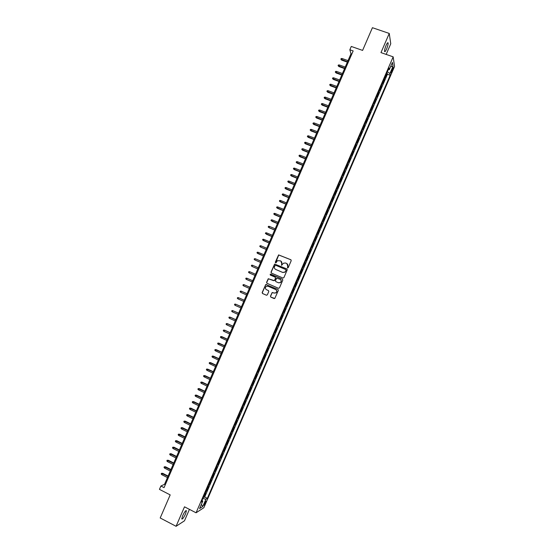 <?xml version="1.0" encoding="UTF-8"?>
<svg xmlns="http://www.w3.org/2000/svg" width="554" height="554" viewBox="0 0 554 554"><rect width="100%" height="100%" fill="white"/><g stroke="black" fill="none" stroke-linecap="round" stroke-linejoin="round"><path stroke-width="0.83" d="M287.533 267.949L288.191 267.679L291.217 260.678L290.857 259.743L278.6 254.902L275.303 262.208L276.024 262.811L277.45 260.664L280.525 260.865C281.716 261.516 282.104 262.513 281.674 263.843L281.536 265.401L283.392 263.226L285.552 262.991L286.522 263.406C287.72 264.064 288.101 265.054 287.671 266.391L287.533 267.949M185.521 513.953L186.414 510.774C185.805 510.165 184.551 511.827 182.654 515.753L181.76 518.925C182.384 519.514 183.637 517.858 185.521 513.953M386.616 48.953C387.696 46.307 388.209 44.327 388.146 43.011C387.869 42.215 387.17 43.032 386.055 45.47C384.968 48.129 384.455 50.109 384.518 51.411C384.801 52.208 385.501 51.39 386.616 48.953M205.617 502.783L206.088 501.176C205.818 500.878 205.229 501.695 204.315 503.607L203.851 505.213C204.121 505.504 204.71 504.687 205.617 502.783M270.463 296.196L270.823 297.131L274.784 298.454L278.364 290.386L278.004 289.444L265.761 284.514L262.167 292.574L262.52 293.509L266.426 295.213L267.347 294.832L268.787 291.508L268.434 290.573L266.495 289.728C265.151 288.772 265.041 287.678 266.176 286.432L268.018 286.21L275.629 289.513C276.958 290.441 277.083 291.529 276.003 292.782L274.098 293.038L272.125 292.581L270.463 296.196L270.968 297.186L274.182 298.592M386.166 54.41L390.757 43.787L389.254 33.441L372.426 27.7L362.6 50.407L351.278 46.453L349.851 49.756L353.168 50.92L164.053 487.631L160.902 486.01L159.448 489.369L170.189 494.895L160.196 517.976L176.075 526.3L184.482 520.808L189.426 509.361M389.254 33.441L380.972 52.602L393.167 56.847L196.068 512.789L184.503 506.82L176.075 526.3M282.942 278.039L283.877 277.651L287.242 269.874L286.875 268.939L274.625 264.071L271.01 272.139L271.363 273.067L282.942 278.039M282.803 280.13L279.438 287.914L278.51 288.295L266.945 283.288L266.585 282.353L268.268 278.731L273.628 280.67L274.555 280.289L275.511 278.087L275.151 277.152L270.276 275.054L270.2 274.188L282.443 279.188L282.803 280.13M203.45 497.125L204.011 497.409L205.728 493.441L204.987 493.884L205.97 491.294M206.31 490.512L206.871 490.802L208.588 486.834L207.854 487.257L208.837 484.66M209.163 483.905L209.731 484.189L211.441 480.221L210.721 480.623L211.704 478.026M212.023 477.299L212.584 477.583L214.301 473.615L213.581 473.995L214.571 471.392M214.876 470.692L215.444 470.976L217.154 467.008L216.448 467.368L217.438 464.764M217.729 464.086L218.297 464.37L220.007 460.409L219.315 460.741L220.305 458.13M220.582 457.486L221.15 457.763L222.86 453.802L222.175 454.114L223.172 451.503M223.435 450.88L224.003 451.164L225.72 447.203L225.042 447.494L226.032 444.883M226.288 444.28L226.856 444.564L228.567 440.603L227.902 440.873L228.899 438.256M229.141 437.688L229.709 437.965L231.42 434.004L230.762 434.253L231.759 431.635M231.994 431.088L232.562 431.365L234.273 427.404L233.622 427.633L234.619 425.015M234.848 424.496L235.415 424.766L237.126 420.811L236.482 421.019L237.486 418.395M237.694 417.903L238.262 418.173L239.972 414.219L239.342 414.406L240.346 411.774M240.547 411.31L241.115 411.58L242.825 407.626L242.202 407.792L243.206 405.154M243.393 404.718L243.961 404.988L245.671 401.034L245.062 401.179L246.066 398.541M246.239 398.132L246.814 398.395L248.524 394.448L247.915 394.566L248.919 391.927M249.092 391.539L249.66 391.81L251.371 387.855L250.775 387.959L251.779 385.314M251.938 384.954L252.506 385.224L254.217 381.27L253.628 381.353L254.639 378.707M254.785 378.375L255.352 378.638L257.063 374.684L256.488 374.746L257.492 372.101M257.631 371.789L258.199 372.053L259.909 368.105L259.341 368.14L260.352 365.488M260.47 365.211L261.045 365.474L262.755 361.52L262.194 361.54L263.205 358.888M263.316 358.625L263.891 358.888L265.595 354.941L265.047 354.941L266.058 352.282M266.162 352.053L266.737 352.309L268.441 348.362L267.901 348.341L268.919 345.675M269.002 345.474L269.576 345.731L271.287 341.783L270.754 341.742L271.772 339.076M271.848 338.896L272.423 339.159L274.126 335.212L273.607 335.142L274.625 332.476M274.687 332.324L275.262 332.58L276.965 328.64L276.46 328.55L277.478 325.877M277.526 325.752L278.108 326.008L279.812 322.068L279.306 321.957L280.324 319.284M280.372 319.18L280.947 319.436L282.651 315.496L282.159 315.364L283.177 312.685M283.212 312.615L283.786 312.865L285.49 308.924L285.005 308.772L286.03 306.092M286.051 306.043L286.626 306.3L288.329 302.359L287.851 302.186L288.876 299.499M288.883 299.479L289.465 299.728L291.169 295.788L290.705 295.594L291.723 292.914M291.84 292.962L292.304 293.163L294.008 289.223L293.426 288.973M293.433 288.959L294.686 286.376L295.137 286.598L296.84 282.665L296.265 282.415M296.279 282.367L297.533 279.791L297.976 280.04L299.679 276.1L299.098 275.857M299.132 275.781L300.379 273.212L300.815 273.475L302.512 269.542L301.937 269.292M301.978 269.196L303.225 266.626L303.647 266.917L305.351 262.984L304.769 262.734M304.825 262.617L306.064 260.048L306.48 260.359L308.183 256.426L307.602 256.183M307.671 256.031L308.91 253.476L309.319 253.801L311.016 249.868L310.434 249.625M310.51 249.452L311.75 246.897L312.151 247.25L313.848 243.317L313.266 243.074M313.356 242.874L314.596 240.325L314.984 240.692L316.68 236.759L316.099 236.523M316.202 236.295L317.435 233.746L317.816 234.141L319.513 230.208L318.931 229.972M319.042 229.723L320.274 227.175L320.648 227.59L322.345 223.664L321.763 223.421M321.881 223.144L323.12 220.61L323.481 221.039L325.177 217.113L324.596 216.877M324.727 216.572L325.96 214.038L326.306 214.495L328.01 210.568L327.421 210.333M327.566 210.001L328.792 207.473L329.138 207.951L330.835 204.024L330.253 203.789M330.406 203.436L331.631 200.908L331.971 201.407L333.667 197.48L333.079 197.245M333.245 196.864L334.471 194.343L334.796 194.863L336.493 190.936L335.911 190.708M336.084 190.299L337.31 187.778L337.621 188.318L339.318 184.392L338.736 184.163M338.923 183.734L340.142 181.22L340.454 181.781L342.143 177.855L341.562 177.626M341.756 177.169L342.981 174.662L343.279 175.244L344.969 171.318L344.387 171.089M344.595 170.611L345.814 168.104L346.105 168.707L347.794 164.78L347.213 164.559M347.434 164.046L348.646 161.546L348.93 162.17L350.62 158.25L350.038 158.022M350.267 157.488L351.478 154.988L351.755 155.632L353.445 151.713L352.856 151.491M353.099 150.93L354.318 148.437L354.574 149.102L356.27 145.183L355.682 144.961M355.938 144.372L357.15 141.886L357.399 142.572L359.089 138.652L358.507 138.431M358.77 137.821L359.975 135.335L360.225 136.042L361.914 132.122L361.326 131.907M361.603 131.27L362.808 128.784L363.043 129.511L364.733 125.599L364.144 125.377M364.435 124.719L365.64 122.24L365.862 122.988L367.558 119.075L366.97 118.854M367.267 118.168L368.465 115.696L368.687 116.465L370.377 112.545L369.788 112.33M370.093 111.617L371.298 109.152L371.505 109.941L373.195 106.029L372.607 105.807M372.925 105.073L374.123 102.608L374.324 103.418L376.014 99.505L375.425 99.291M375.757 98.529L376.955 96.064L377.142 96.895L378.832 92.982L378.244 92.774M378.583 91.985L379.781 89.526L379.961 90.378L381.651 86.466L381.062 86.258M381.408 85.441L382.606 82.989L382.779 83.862L384.469 79.949L384.241 78.897M383.874 79.741L384.469 79.949M392.287 68.744L390.909 72.955L392.523 70.303L393.278 67.519L392.287 68.744M393.167 56.847L394.552 66.48L203.851 507.72L196.068 512.789M204.011 497.409L204.696 496.993L207.334 498.337L390.196 75.24L389.912 73.516L387.329 71.743M207.334 498.337L205.915 499.216L202.757 506.522L199.578 508.572L202.778 501.162L201.31 502.083L388.998 67.893L389.289 69.693L392.44 62.401L393.021 66.321L389.912 73.516M204.696 496.993L387.426 74.264L387.281 73.433L385.591 77.345L385.369 76.286M381.477 85.6L381.651 86.466M378.652 92.144L378.832 92.982M375.82 98.681L376.014 99.505M372.994 105.225L373.195 106.029M370.169 111.77L370.377 112.545M367.337 118.314L367.558 119.075M364.504 124.858L364.733 125.599M361.679 131.409L361.914 132.122M358.847 137.953L359.089 138.652M356.014 144.504L356.27 145.183M353.182 151.062L353.445 151.713M350.35 157.613L350.62 158.25M347.517 164.171L347.794 164.78M344.678 170.722L344.969 171.318M341.846 177.287L342.143 177.855M339.006 183.845L339.318 184.392M336.174 190.403L336.493 190.936M333.335 196.968L333.667 197.48M330.496 203.533L330.835 204.024M327.656 210.098L328.01 210.568M324.824 216.669L325.177 217.113M321.978 223.234L322.345 223.664M319.139 229.806L319.513 230.208M316.299 236.378L316.68 236.759M313.46 242.95L313.848 243.317M310.614 249.529L311.016 249.868M307.775 256.1L308.183 256.426M304.929 262.679L305.351 262.984M302.082 269.265L302.512 269.542M299.243 275.844L299.679 276.1M296.397 282.422L296.84 282.665M293.551 289.008L294.008 289.223M289.465 299.728L288.994 299.548M286.626 306.3L286.148 306.133M283.786 312.865L283.295 312.726M280.947 319.436L280.449 319.319M278.108 326.008L277.596 325.911M275.262 332.58L274.749 332.504M272.423 339.159L271.896 339.103M269.576 345.731L269.043 345.696M266.737 352.309L266.19 352.296M263.891 358.888L263.337 358.895M261.045 365.474L260.484 365.501M258.199 372.053L257.631 372.101M255.352 378.638L254.771 378.707M252.506 385.224L251.918 385.314M249.66 391.81L249.058 391.927M246.814 398.395L246.205 398.534M243.961 404.988L243.344 405.147M241.115 411.58L240.484 411.761M238.262 418.173L237.624 418.374M235.415 424.766L234.764 424.987M232.562 431.365L231.904 431.608M229.709 437.965L229.044 438.228M226.856 444.564L226.184 444.848M224.003 451.164L223.324 451.468M221.15 457.763L220.457 458.089M218.297 464.37L217.597 464.716M215.444 470.976L214.73 471.343M212.584 477.583L211.863 477.97M209.731 484.189L208.996 484.605M206.871 490.802L206.13 491.232M349.851 49.756L350.98 53.786L164.545 484.293L160.902 486.01M351.804 54.07L350.98 53.786M165.327 484.695L164.545 484.293M386.692 73.225L387.281 73.433M387.426 74.264L390.196 75.24M388.209 69.721L389.289 69.693M202.778 501.162L202.044 500.38M202.854 498.503L205.915 499.216M390.57 66.736L393.021 66.321M202.757 506.522L201.386 504.389M287.547 267.956L287.81 266.467L286.889 263.6M280.885 261.059L281.813 263.926L281.55 265.408M291.03 259.854L278.738 254.992L275.58 262.866M287.02 269.022L274.77 264.154L271.155 272.215L271.405 273.087M286.023 270.214L285.767 269.556L275.594 265.228L274.535 266.446C274.105 267.776 274.486 268.766 275.677 269.424L282.63 272.395L284.839 272.132L286.155 270.29L285.871 269.618M286.155 270.29L284.978 272.201L282.769 272.471L275.823 269.5M278.517 288.295L266.945 283.288M275.213 277.18L275.657 278.156L274.465 280.656L268.42 278.8L266.737 282.422L267.09 283.35M282.54 279.244L270.823 274.209L270.352 274.265L270.345 275.089M278.503 282.775L280.379 282.533C281.487 281.28 281.37 280.185 280.026 279.251L276.647 278.177L275.456 280.677L275.816 281.612L278.641 282.838L280.518 282.602C281.626 281.356 281.515 280.269 280.185 279.327M278.641 282.838L275.961 281.681M272.893 292.512L272.049 292.921L270.608 296.245M274.244 293.094L276.148 292.837C277.229 291.584 277.097 290.497 275.767 289.569L275.629 289.513M268.081 286.238L275.767 289.569M266.557 284.486L265.671 284.881L262.319 292.63L262.672 293.565L266.536 295.254M341.7 60.13L340.862 59.216L341.139 58.572L342.06 58.509L341.7 60.13L347.365 62.138M340.862 59.216L347.517 61.785M342.06 58.509L348.023 60.621M338.916 66.556L338.079 65.649L338.356 65.012L339.27 64.95L338.916 66.556L344.574 68.578M338.079 65.649L344.726 68.232M339.27 64.95L345.225 67.069M336.133 72.99L335.288 72.089L335.565 71.445L336.479 71.39L336.133 72.99L341.783 75.019M335.288 72.089L341.929 74.686M336.479 71.39L342.434 73.523M333.349 79.416L332.497 78.523L332.781 77.879L333.688 77.83L333.349 79.416L338.993 81.459M332.497 78.523L339.138 81.133M333.688 77.83L339.637 79.977M330.558 85.849L329.706 84.963L329.99 84.319L330.897 84.27L330.558 85.849L336.209 87.906M329.706 84.963L336.34 87.594M330.897 84.27L336.846 86.431M327.774 92.283L326.922 91.403L327.199 90.759L328.106 90.718L327.774 92.283L333.411 94.346M326.922 91.403L333.543 94.048M328.106 90.718L334.048 92.885M324.983 98.723L324.132 97.843L324.409 97.199L325.316 97.158L324.983 98.723L330.62 100.793M324.132 97.843L330.752 100.503M325.316 97.158L331.25 99.339M322.199 105.156L321.341 104.29L321.618 103.64L322.525 103.605L322.199 105.156L327.829 107.241M321.341 104.29L327.954 106.964M322.525 103.605L328.453 105.8M319.409 111.596L318.55 110.731L318.827 110.087L319.727 110.052L319.409 111.596L325.039 113.695M318.55 110.731L325.156 113.425M319.727 110.052L325.655 112.261M316.618 118.037L315.752 117.178L316.036 116.534L316.936 116.506L316.618 118.037L322.241 120.142M315.752 117.178L322.359 119.886M316.936 116.506L322.857 118.722M313.827 124.477L312.962 123.625L313.239 122.981L314.139 122.953L313.827 124.477L319.45 126.596M312.962 123.625L319.554 126.347M314.139 122.953L320.06 125.183M311.036 130.917L310.171 130.072L310.448 129.428L311.348 129.407L311.036 130.917L316.653 133.05M310.171 130.072L316.756 132.815M311.348 129.407L317.262 131.651M308.246 137.364L307.373 136.526L307.65 135.875L308.55 135.862L308.246 137.364L313.855 139.504M307.373 136.526L313.959 139.283M308.55 135.862L314.457 138.112M305.455 143.811L304.582 142.974L304.859 142.33L305.753 142.316L305.455 143.811L311.064 145.965M304.582 142.974L311.154 145.75M305.753 142.316L311.66 144.58M302.664 150.259L301.785 149.428L302.062 148.784L302.955 148.77L302.664 150.259L308.266 152.426M301.785 149.428L308.356 152.218M302.955 148.77L308.862 151.055M299.866 156.706L298.987 155.882L299.264 155.238L300.157 155.231L299.866 156.706L305.469 158.88M298.987 155.882L305.552 158.686M300.157 155.231L306.057 157.523M297.076 163.153L296.189 162.336L296.473 161.692L297.359 161.692L297.076 163.153L302.671 165.341M296.189 162.336L302.747 165.161M297.359 161.692L303.253 163.991M294.278 169.607L293.391 168.797L293.675 168.153L294.562 168.153L294.278 169.607L299.873 171.809M293.391 168.797L299.943 171.636M294.562 168.153L300.448 170.466M291.487 176.061L290.594 175.258L290.878 174.607L291.764 174.614L291.487 176.061L297.069 178.27M290.594 175.258L297.145 178.111M291.764 174.614L297.643 176.941M288.689 182.515L287.796 181.719L288.073 181.068L288.959 181.082L288.689 182.515L294.271 184.738M287.796 181.719L294.34 184.586M288.959 181.082L294.839 183.416M285.892 188.969L284.998 188.18L285.275 187.529L286.162 187.543L285.892 188.969L291.466 191.206M284.998 188.18L291.529 191.061M286.162 187.543L292.034 189.897M283.094 195.43L282.201 194.641L282.478 193.997L283.357 194.011L283.094 195.43L288.669 197.674M282.201 194.641L288.724 197.543M283.357 194.011L289.23 196.379M280.296 201.885L279.396 201.109L279.68 200.458L280.559 200.479L280.296 201.885L285.864 204.142M279.396 201.109L285.919 204.024M280.559 200.479L286.425 202.854M277.499 208.346L276.598 207.57L276.875 206.926L277.755 206.954L277.499 208.346L283.066 210.617M276.598 207.57L283.115 210.506M277.755 206.954L283.613 209.336M274.701 214.807L273.794 214.038L274.071 213.394L274.95 213.422L274.701 214.807L280.262 217.092M273.794 214.038L280.303 216.988M274.95 213.422L280.809 215.825M277.492 223.477L270.989 220.513L271.273 219.862L272.146 219.896L271.896 221.275L277.457 223.567M272.146 219.896L277.997 222.306M274.687 229.965L268.835 227.535L268.191 226.981L268.468 226.337L269.341 226.371L269.099 227.736L274.652 230.042M269.341 226.371L275.193 228.795M271.876 236.447L265.387 233.456L265.664 232.805L266.536 232.846L266.301 234.203L271.848 236.516M266.536 232.846L272.381 235.284M269.064 242.943L262.582 239.924L262.859 239.28L263.732 239.321L263.226 240.491L269.043 242.998M263.732 239.321L269.569 241.773M266.252 249.432L260.422 246.966L259.778 246.405L260.055 245.754L260.927 245.803L260.692 247.139L266.232 249.48M260.927 245.803L266.758 248.261M263.441 255.927L256.966 252.88L257.25 252.229L258.116 252.285L257.61 253.448L263.427 255.962M258.116 252.285L263.946 254.757M260.629 262.416L254.805 259.93L254.161 259.355L254.445 258.711L255.311 258.766L254.805 259.93L260.615 262.444M255.311 258.766L261.135 261.253M252.285 266.557L257.811 268.932L252.285 266.557M252.499 265.248L251.994 266.419L251.357 265.837L251.634 265.186L252.499 265.248L258.323 267.748M249.48 273.032L254.999 275.414L249.48 273.032M249.695 271.73L249.189 272.9L248.545 272.319L248.829 271.668L249.695 271.73L255.512 274.244M246.378 279.389L245.741 278.8L246.018 278.15L246.883 278.219L252.693 280.739L247.181 278.343L246.378 279.389L252.188 281.91M249.889 287.228L244.072 284.708L243.566 285.878L249.376 288.412M243.566 285.878L242.929 285.282L243.213 284.638L244.072 284.708L249.882 287.242M247.077 293.717L241.26 291.196L240.755 292.367L246.558 294.915M240.755 292.367L240.124 291.771L240.401 291.12L241.26 291.196L247.063 293.745M244.266 300.206L238.449 297.685L237.943 298.855L243.739 301.418M237.943 298.855L237.313 298.26L237.59 297.609L238.449 297.685L244.252 300.247M241.454 306.701L235.637 304.181L235.131 305.351L240.928 307.92M235.131 305.351L234.501 304.748L234.778 304.098L235.637 304.181L241.433 306.75M238.642 313.197L232.825 310.676L232.32 311.84L238.109 314.43M232.32 311.84L231.69 311.237L231.967 310.586L232.825 310.676L238.615 313.259M235.824 319.693L230.332 317.227L229.501 318.335L235.291 320.939M229.501 318.335L228.878 317.726L229.155 317.075L230.014 317.172L235.796 319.762M233.012 326.195L227.521 323.716L226.69 324.838L232.472 327.449M226.69 324.838L226.067 324.222L226.344 323.571L227.195 323.668L232.978 326.271M230.194 332.691L224.709 330.205L223.878 331.334L229.647 333.958M223.878 331.334L223.248 330.717L223.532 330.066L224.384 330.163L230.159 332.781M221.06 337.836L220.437 337.213L220.721 336.562L221.898 336.693L221.06 337.836L226.828 340.468M220.721 336.562L227.341 339.297M221.898 336.693L227.382 339.193M218.241 344.339L217.625 343.709L217.902 343.058L219.086 343.189L218.241 344.339L224.01 346.984M217.902 343.058L224.515 345.807M219.086 343.189L224.564 345.696M215.423 350.841L214.807 350.204L215.091 349.56L216.275 349.678L215.423 350.841L221.184 353.5M215.091 349.56L221.697 352.323M216.275 349.678L221.745 352.199M212.611 357.344L211.988 356.707L212.272 356.056L213.463 356.174L212.611 357.344L218.366 360.017M212.272 356.056L218.872 358.84M213.463 356.174L218.934 358.708M209.793 363.846L209.177 363.209L209.454 362.558L210.652 362.669L209.793 363.846L215.541 366.533M209.454 362.558L216.053 365.356M210.652 362.669L216.115 365.211M206.974 370.356L206.358 369.712L206.635 369.061L207.833 369.165L206.974 370.356L212.722 373.05M206.635 369.061L213.228 371.879M207.833 369.165L213.297 371.72M204.149 376.865L203.54 376.221L203.824 375.57L205.022 375.667L204.149 376.865L209.897 379.573M203.824 375.57L210.402 378.403M205.022 375.667L210.478 378.23M201.331 383.375L200.721 382.724L201.005 382.073L202.203 382.163L201.331 383.375L207.071 386.096M201.005 382.073L207.577 384.919M202.203 382.163L207.653 384.746M198.512 389.891L197.903 389.233L198.18 388.583L199.392 388.666L198.512 389.891L204.246 392.62M198.18 388.583L204.751 391.449M199.392 388.666L204.835 391.256M195.687 396.401L195.084 395.743L195.361 395.092L196.573 395.168L195.687 396.401L201.421 399.143M195.361 395.092L201.926 397.973M196.573 395.168L202.016 397.772M192.868 402.917L192.259 402.252L192.543 401.602L193.755 401.671L192.868 402.917L198.595 405.673M192.543 401.602L199.101 404.496M193.755 401.671L199.191 404.288M190.043 409.434L189.44 408.769L189.724 408.111L190.936 408.18L190.043 409.434L195.763 412.204M189.724 408.111L196.275 411.026M190.936 408.18L196.372 410.805M187.217 415.95L186.615 415.278L186.899 414.627L188.118 414.69L187.217 415.95L192.937 418.734M186.899 414.627L193.443 417.557M188.118 414.69L193.547 417.328M184.399 422.473L183.796 421.795L184.08 421.144L185.299 421.192L184.399 422.473L190.105 425.264M184.08 421.144L190.618 424.087M185.299 421.192L190.721 423.845M181.573 428.99L180.971 428.311L181.255 427.66L182.474 427.709L181.573 428.99L187.28 431.795M181.255 427.66L187.785 430.624M182.474 427.709L187.896 430.368M178.748 435.513L178.146 434.828L178.43 434.177L179.655 434.218L178.748 435.513L184.447 438.332M178.43 434.177L184.96 437.154M179.655 434.218L185.071 436.891M175.923 442.037L175.327 441.351L175.604 440.7L176.837 440.735L175.923 442.037L181.615 444.869M175.604 440.7L182.127 443.692M176.837 440.735L182.245 443.415M173.09 448.56L172.502 447.874L172.779 447.216L174.011 447.244L173.09 448.56L178.79 451.406M172.779 447.216L179.295 450.229M174.011 447.244L179.42 449.945M170.265 455.09L169.676 454.391L169.953 453.74L171.193 453.761L170.265 455.09L175.957 457.943M169.953 453.74L176.463 456.766M171.193 453.761L176.594 456.468M167.44 461.62L166.844 460.921L167.128 460.263L168.368 460.284L167.44 461.62L173.125 464.487M167.128 460.263L173.631 463.31M168.368 460.284L173.769 462.999M164.607 468.151L164.019 467.444L164.303 466.793L165.542 466.8L164.607 468.151L170.293 471.032M164.303 466.793L170.798 469.854M165.542 466.8L170.937 469.536M161.782 474.681L161.193 473.975L161.477 473.317L162.717 473.324L161.782 474.681L167.453 477.576M161.477 473.317L167.966 476.392M162.717 473.324L168.111 476.066M384.303 79.063L385.432 76.452M391.733 70.026L392.523 70.303M391.186 71.48L391.907 71.729M185.985 510.553L186.414 510.774M387.599 42.824L388.146 43.011"/></g></svg>
